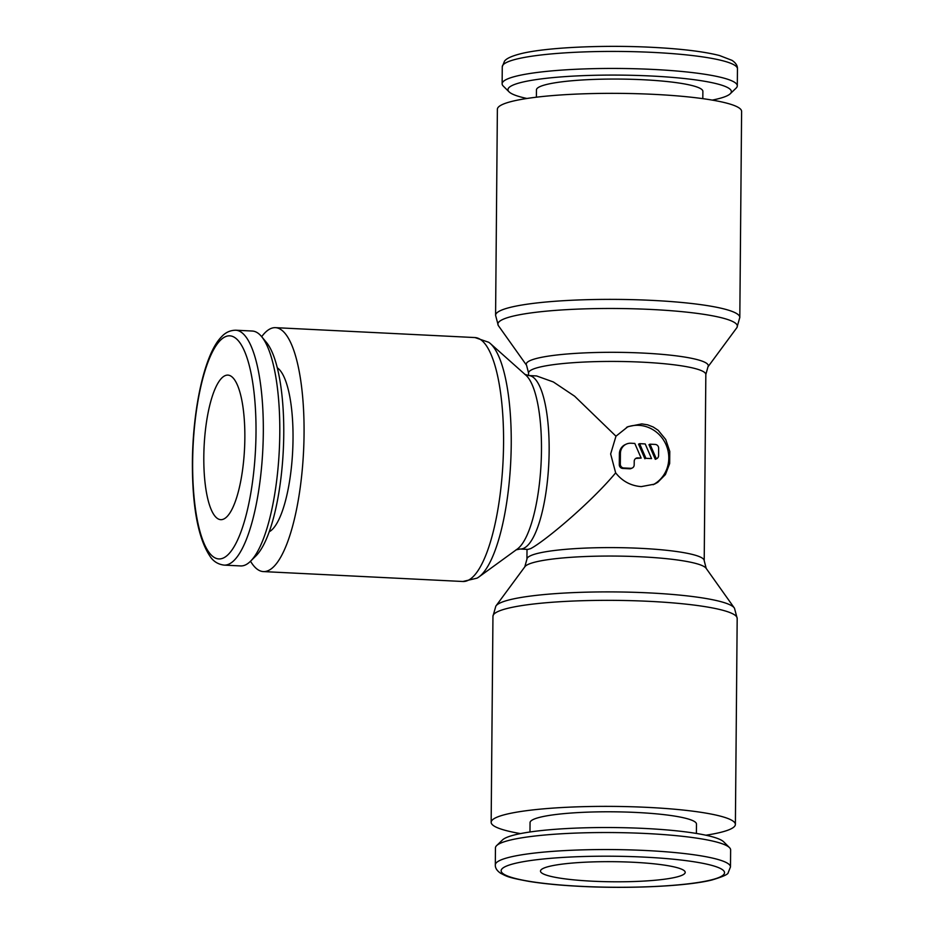 <?xml version="1.0" encoding="UTF-8"?>
<svg xmlns="http://www.w3.org/2000/svg" width="934" height="934" viewBox="0 0 934 934"><rect width="100%" height="100%" fill="white"/><g stroke="black" fill="none" stroke-linecap="round" stroke-linejoin="round"><path stroke-width="1.4" d="M730.481 866.939L730.633 849.917A117.591 16.333 -179.5 0 0 729.489 847.617A117.591 16.333 -179.5 0 0 621.752 832.684A117.591 16.333 -179.5 0 0 500.285 843.297A117.591 16.333 -179.5 0 0 496.643 845.585A117.591 16.333 -179.5 0 0 495.452 847.862L495.312 864.884A117.591 16.333 -179.5 0 1 500.134 860.307A117.591 16.333 -179.5 0 1 646.258 850.535A117.591 16.333 -179.5 0 1 730.481 866.939L728.193 872.625C728.38 874.236 722.916 876.711 711.801 880.026C686.829 886.249 629.936 888.923 580.913 886.389C560.669 885.374 543.354 883.704 528.983 881.392C506.508 877.271 506.765 876.232 500.729 873.325C496.97 870.815 495.16 868.001 495.312 864.884M729.489 847.617L723.722 841.861A111.718 15.516 -179.5 0 0 621.367 827.664A111.718 15.516 -179.5 0 0 505.971 837.751A111.718 15.516 -179.5 0 0 502.515 839.923L496.643 845.585M696.402 833.443L696.484 824.092A83.219 11.558 -179.5 0 0 625.243 812.031A83.219 11.558 -179.5 0 0 533.466 819.398A83.219 11.558 -179.5 0 0 530.057 822.632L529.975 831.996M705.847 835.218A122.12 16.964 -179.5 0 0 730.365 829.17A122.12 16.964 -179.5 0 0 735.385 824.43A122.12 16.964 -179.5 0 0 630.847 806.731A122.12 16.964 -179.5 0 0 496.176 817.554A122.12 16.964 -179.5 0 0 491.156 822.294A122.12 16.964 -179.5 0 0 520.507 833.595M492.954 616.265A122.12 16.964 -179.5 0 1 497.974 611.525A122.12 16.964 -179.5 0 1 649.702 601.368A122.12 16.964 -179.5 0 1 737.183 618.401L734.498 608.256A119.739 16.625 -179.5 0 0 734.287 607.929A119.739 16.625 -179.5 0 0 649.107 592.903A119.739 16.625 -179.5 0 0 500.32 602.862A119.739 16.625 -179.5 0 0 496.024 605.851A119.739 16.625 -179.5 0 0 495.814 606.166L492.954 616.265L491.156 822.294M734.287 607.929L706.069 568.234A91.018 12.644 -179.5 0 0 641.308 556.816A91.018 12.644 -179.5 0 0 528.212 564.381A91.018 12.644 -179.5 0 0 524.943 566.658L496.024 605.851M526.916 98.479A111.718 15.516 0.5 0 1 509.042 91.836L503.263 86.08A117.591 16.333 0.5 0 1 502.13 83.78A117.591 16.333 0.5 0 1 506.952 79.203A117.591 16.333 0.5 0 1 636.638 68.789A117.591 16.333 0.5 0 1 737.3 85.835A117.591 16.333 0.5 0 1 736.12 88.111L730.248 93.762A111.718 15.516 0.5 0 1 726.78 95.945A111.718 15.516 0.5 0 1 712.257 100.101M509.042 91.836A111.718 15.516 0.5 0 1 512.544 85.309A111.718 15.516 0.5 0 1 643.468 75.666A111.718 15.516 0.5 0 1 730.248 93.762M536.385 97.194L536.443 89.897A83.219 11.558 0.5 0 1 539.864 86.664A83.219 11.558 0.5 0 1 631.641 79.297A83.219 11.558 0.5 0 1 702.882 91.357L702.812 98.654M497.378 109.266A122.12 16.964 0.5 0 1 502.399 104.515A122.12 16.964 0.5 0 1 637.07 93.704A122.12 16.964 0.5 0 1 741.608 111.403L739.81 317.42A122.12 16.964 0.5 0 0 652.329 300.398A122.12 16.964 0.5 0 0 500.601 310.543A122.12 16.964 0.5 0 0 495.58 315.295L497.378 109.266M526.601 365.334L498.464 325.768A119.739 16.625 0.5 0 1 498.266 325.441A119.739 16.625 0.5 0 1 502.796 319.44A119.739 16.625 0.5 0 1 651.582 309.481A119.739 16.625 0.5 0 1 736.949 327.53A119.739 16.625 0.5 0 1 736.739 327.846L707.914 366.91M705.835 374.534A88.648 12.305 0.5 0 0 642.335 362.17A88.648 12.305 0.5 0 0 532.193 369.537A88.648 12.305 0.5 0 0 528.551 372.981L526.543 365.217A91.018 12.644 0.5 0 1 529.987 360.652A91.018 12.644 0.5 0 1 643.082 353.075A91.018 12.644 0.5 0 1 707.984 366.793L705.835 374.534L704.213 560.704A88.648 12.305 -179.5 0 0 640.712 548.34A88.648 12.305 -179.5 0 0 530.57 555.718A88.648 12.305 -179.5 0 0 526.928 559.162L524.78 566.903M224.137 565.117L240.61 565.934A117.591 32.9 -87.2 0 0 245.432 564.93A117.591 32.9 -87.2 0 0 250.44 561.311A117.591 32.9 -87.2 0 0 279.301 450.118A117.591 32.9 -87.2 0 0 261.602 336.602A117.591 32.9 -87.2 0 0 252.273 331.033L235.8 330.216A117.591 32.9 -87.2 0 1 263.318 432.29A117.591 32.9 -87.2 0 1 228.947 564.113A117.591 32.9 -87.2 0 1 224.137 565.117C218.486 564.416 214.014 561.813 210.71 557.294C198.393 539.595 192.287 507.909 192.392 462.225C192.801 408.286 204.698 353.449 221.545 336.789C225.433 332.481 230.184 330.286 235.8 330.216M250.522 561.229A122.12 34.161 -87.2 0 0 263.376 571.585A122.12 34.161 -87.2 0 0 268.373 570.557A122.12 34.161 -87.2 0 0 303.9 442.471A122.12 34.161 -87.2 0 0 275.483 327.659A122.12 34.161 -87.2 0 0 270.486 328.698A122.12 34.161 -87.2 0 0 261.672 336.695M474.986 337.559A122.12 34.161 -87.2 0 1 503.566 443.557A122.12 34.161 -87.2 0 1 467.876 580.458A122.12 34.161 -87.2 0 1 462.867 581.497L477.029 578.158A119.785 33.507 -87.2 0 0 478.815 577.025A119.785 33.507 -87.2 0 0 511.237 444.28A119.785 33.507 -87.2 0 0 490.408 343.595A119.785 33.507 -87.2 0 0 488.739 342.288L474.986 337.559L275.483 327.659M478.815 577.025L517.343 549.017A89.162 24.949 -87.2 0 0 541.475 450.211A89.162 24.949 -87.2 0 0 525.97 375.27L490.408 343.595M615.658 472.861L610.649 453.982L615.973 436.201L627.952 426.651L641.798 423.908L647.612 424.818L653.205 427.001L658.213 430.329L665.72 439.505L669.771 451.402L669.666 463.544L665.417 474.554L657.758 482.329L654.454 484.151L641.249 486.614C630.777 485.785 622.254 481.197 615.658 472.861C590.685 502.901 544.3 541.627 530.629 548.62L527.932 549.402L520.203 549.017A86.839 24.296 -87.2 0 0 523.752 548.281A86.839 24.296 -87.2 0 0 549.145 450.935A86.839 24.296 -87.2 0 0 528.819 375.55L524.733 374.3M592.319 881.194A72.362 10.052 0.5 0 1 540.482 871.107A72.362 10.052 0.5 0 1 633.369 862.269A72.362 10.052 0.5 0 1 685.206 872.368A72.362 10.052 0.5 0 1 592.319 881.194M224.954 375.725A72.362 20.244 92.8 0 1 227.919 375.106A72.362 20.244 92.8 0 1 244.755 443.148A72.362 20.244 92.8 0 1 223.705 519.047A72.362 20.244 92.8 0 1 220.739 519.666A72.362 20.244 92.8 0 1 203.904 451.624A72.362 20.244 92.8 0 1 224.954 375.725M626.562 427.34A31.663 30.075 -114.7 0 1 638.716 425.32A31.663 30.075 -114.7 0 1 667.88 450.188A31.663 30.075 -114.7 0 1 653.099 484.734M655.189 444.432A3.619 3.432 -114.7 0 1 658.633 448.192L658.575 455.36A3.619 3.432 -114.7 0 1 656.333 458.827L649.994 444.175L655.189 444.432M632.236 468.016L631.209 468.494A3.619 3.432 -114.7 0 1 629.668 468.786L622.721 468.436A3.619 3.432 -114.7 0 1 619.289 464.688L619.382 453.936A10.858 10.309 -114.7 0 1 625.243 444.596L626.27 444.129A10.858 10.309 -114.7 0 1 630.905 443.23L634.793 443.428L641.144 458.08L637.724 457.905A3.619 3.432 65.3 0 0 634.221 461.314L634.186 464.898A3.619 3.432 -114.7 0 1 630.684 468.308L623.749 467.969A3.619 3.432 -114.7 0 1 620.316 464.21L620.409 453.469A10.858 10.309 -114.7 0 1 626.27 444.129M635.68 458.489A3.619 3.432 65.3 0 1 636.696 458.384L641.144 458.08M651.547 458.594L645.931 458.314L639.58 443.662L645.207 443.942L651.547 458.594L645.931 458.314M644.904 458.792L638.552 444.14L639.58 443.662M656.625 458.722L655.598 459.189A3.619 3.432 -114.7 0 1 655.306 459.306L656.333 458.827M655.306 459.306L648.967 444.654L649.994 444.175M528.819 375.55L536.536 375.935L553.372 381.971L574.632 396.203L615.973 436.201M269.19 531.796A83.219 23.28 -87.2 0 0 292.681 450.783A83.219 23.28 -87.2 0 0 277.328 367.833M250.44 561.311L255.881 555.952A111.718 31.254 -87.2 0 0 283.294 450.316A111.718 31.254 -87.2 0 0 266.482 342.474L261.602 336.602M581.158 886.343A111.718 15.516 -179.5 0 0 719.962 877.049A111.718 15.516 -179.5 0 0 644.53 857.132A111.718 15.516 -179.5 0 0 505.726 866.413A111.718 15.516 -179.5 0 0 581.158 886.343M502.13 83.78L502.27 66.758A117.591 16.333 0.5 0 1 507.104 62.181A117.591 16.333 0.5 0 1 653.216 52.409A117.591 16.333 0.5 0 1 737.451 68.812L737.3 85.835M192.637 461.991A111.718 31.254 -87.2 0 0 223.366 558.007A111.718 31.254 -87.2 0 0 256.009 432.781A111.718 31.254 -87.2 0 0 225.292 336.754A111.718 31.254 -87.2 0 0 192.637 461.991M629.668 468.786L630.684 468.308M636.696 458.384L637.724 457.905M622.721 468.436L623.749 467.969M619.289 464.688L620.316 464.21M619.382 453.936L620.409 453.469M706.221 568.479L704.213 560.704M502.27 66.758L504.512 61.13C505.703 59.636 508.481 56.799 521.254 53.6C546.343 47.424 603.002 44.785 651.839 47.307C681.318 48.813 703.862 51.557 719.472 55.515L732.034 60.371C735.794 62.882 737.591 65.695 737.451 68.812M736.949 327.53L739.81 317.42M462.867 581.497L263.376 571.585M516.012 549.869L520.203 549.017M528.551 372.981L528.527 375.538M527.01 549.355L526.928 559.162M495.58 315.295L498.266 325.441M737.183 618.401L735.385 824.43"/></g></svg>
